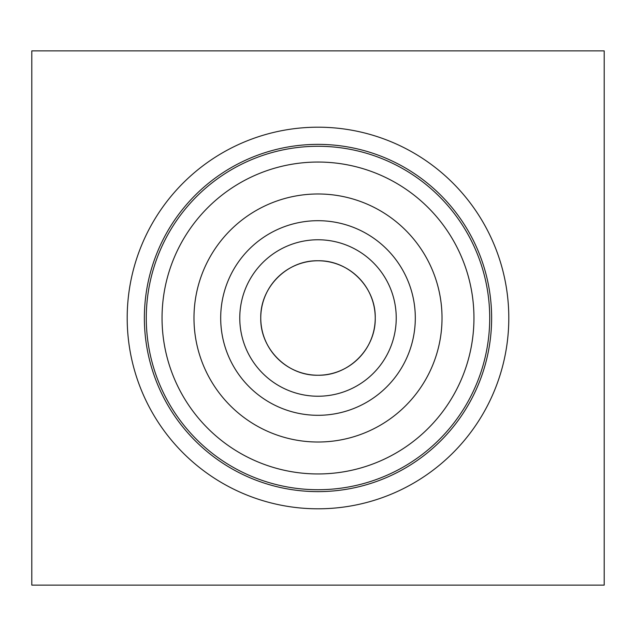 <?xml version="1.0" encoding="UTF-8"?>
<svg xmlns="http://www.w3.org/2000/svg" width="636" height="636" viewBox="0 0 636 636"><rect width="100%" height="100%" fill="white"/><g stroke="black" fill="none" stroke-linecap="round" stroke-linejoin="round"><path stroke-width="0.95" d="M239.772 318A78.228 78.228 0 0 0 357.114 385.75A78.228 78.228 0 0 0 357.114 250.25A78.228 78.228 0 0 0 239.772 318M220.692 318A97.308 97.308 0 0 0 366.654 402.27A97.308 97.308 0 0 0 366.654 233.73A97.308 97.308 0 0 0 220.692 318M193.98 318A124.02 124.02 0 0 0 380.01 425.405A124.02 124.02 0 0 0 380.01 210.595A124.02 124.02 0 0 0 193.98 318M146.28 318A171.72 171.72 0 0 0 403.86 466.713A171.72 171.72 0 0 0 403.86 169.287A171.72 171.72 0 0 0 146.28 318M375.24 318C375.884 348.767 348.759 375.892 318 375.24C287.241 375.892 260.116 348.767 260.76 318C260.116 287.218 287.265 260.092 318.04 260.76C348.782 260.132 375.884 287.241 375.24 318M604.2 318L604.2 50.88L31.8 50.88L31.8 585.12L604.2 585.12L604.2 318M508.8 318A190.8 190.8 0 0 1 222.6 483.241A190.8 190.8 0 0 1 222.6 152.759A190.8 190.8 0 0 1 508.8 318M491.628 318A173.628 173.628 0 0 1 231.186 468.366A173.628 173.628 0 0 1 231.186 167.634A173.628 173.628 0 0 1 491.628 318M318 375.24A57.24 57.24 0 0 0 367.568 289.38A57.24 57.24 0 0 0 268.432 289.38A57.24 57.24 0 0 0 318 375.24M162.045 318A155.955 155.955 0 0 0 395.974 453.063A155.955 155.955 0 0 0 395.974 182.937A155.955 155.955 0 0 0 162.045 318"/></g></svg>
